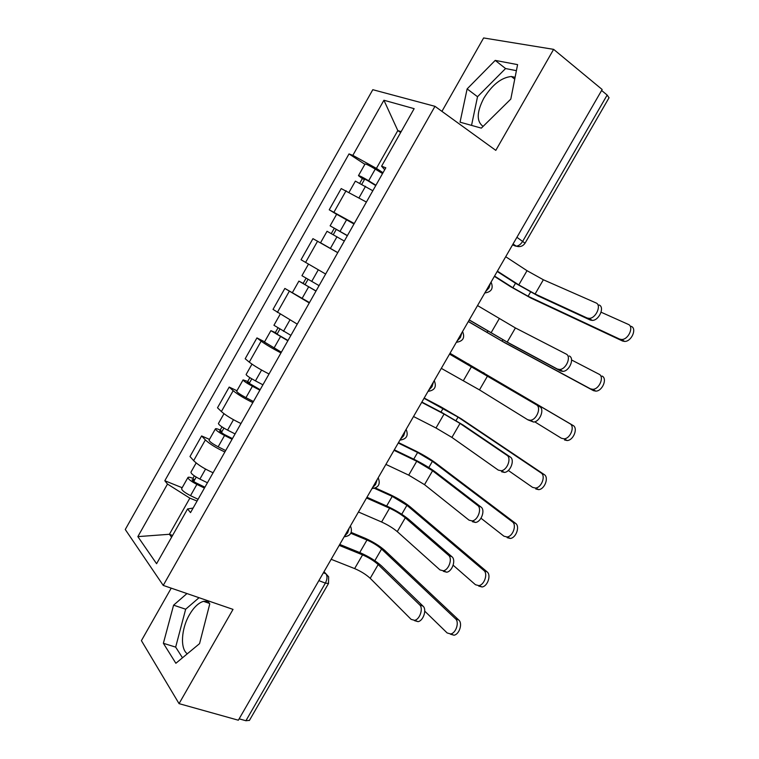 <?xml version="1.0" encoding="UTF-8"?>
<svg xmlns="http://www.w3.org/2000/svg" width="759" height="759" viewBox="0 0 759 759"><rect width="100%" height="100%" fill="white"/><g stroke="black" fill="none" stroke-linecap="round" stroke-linejoin="round"><path stroke-width="1.14" d="M483.113 126.383C476.386 121.525 476.614 112.142 483.806 98.234C492.202 84.752 501.395 77.503 511.376 76.498L515.095 77.295M187.312 653.793C179.978 648.812 181.259 628.594 189.456 614.714C193.782 607.333 198.46 602.874 203.488 601.337L207.928 601.327M171.221 588.149L141.411 640.643L179.058 703.64L238.345 720.215L602.162 89.515L553.624 49.354L483.625 37.95L441.937 111.364M434.973 106.326L372.802 89.695L125.263 529.497L163.232 585.407L434.973 106.326L495.798 150.367L553.624 49.354M179.058 703.64L233.022 609.382L163.232 585.407M249.445 720.367L245.916 720.737L325.374 583.111C327.338 579.193 327.508 576.072 325.896 573.747L323.998 571.726M239.142 718.839L245.916 720.737M601.612 90.473L607.153 95.055L609.022 97.797M366.398 202.065L341.208 188.574L329.235 209.797L354.254 223.516M336.617 214.323L329.235 209.797M337.746 252.671L312.945 238.658L301.038 259.749L325.639 274.037M309.264 302.955L284.853 288.429L273.022 309.397L297.262 324.14M309.482 302.566L284.853 288.429M280.953 352.935C272.453 348.504 265.849 344.577 261.134 341.152L256.94 337.907L245.176 358.741L249.275 362.138C253.904 365.705 260.498 369.652 269.037 373.988M264.597 341.806L256.94 337.907M252.823 402.602C244.237 398.399 237.681 394.424 233.165 390.686L229.19 387.071L217.501 407.782L221.381 411.549C225.812 415.42 232.349 419.404 240.973 423.522M236.95 390.743L229.19 387.071M224.873 451.966C216.192 447.981 209.683 443.958 205.366 439.907L201.609 435.941L189.997 456.529L193.649 460.647C197.89 464.821 204.38 468.863 213.089 472.762M209.475 439.385L201.609 435.941M400.638 132.531L397.811 130.576L376.417 168.394L383.01 172.729M376.417 168.394L352.84 155.358L383.921 100.245L414.148 108.67L381.587 166.202L384.709 169.741M193.109 508.056L187.577 508.957L190.528 512.61L385.809 167.796L381.587 166.202M187.577 508.957L156.582 563.709L137.853 536.622L167.492 484.062L189.854 498.151L169.409 534.279L171.591 537.201M352.84 155.358L349.017 153.916L164.817 480.741L167.492 484.062M481.339 128.129L510.807 99.097L517.591 64.629L495.219 60.397L467.127 88.907L460.049 122.18L481.339 128.129M186.951 593.557L173.593 605.17L163.375 643.3L175.87 663.281L199.551 643.641L209.778 603.87L207.378 600.568M172.578 535.456L169.409 534.279L137.853 536.622M197.084 501.035L189.854 498.151M401.15 131.639L397.811 130.576L383.921 100.245M364.87 164.305L349.017 153.916M182.16 487.724L164.817 480.741M516.395 70.672L505.57 68.538L477.525 96.725L471.538 125.396M477.525 96.725L467.127 88.907M505.57 68.538L495.219 60.397M199.048 597.712L185.67 609.211L175.661 647.114L182.483 657.797M175.661 647.114L163.375 643.3M185.67 609.211L173.593 605.17M599.06 304.966C604.999 307.072 599.088 320.545 592.267 320.412L590.255 320.032L587.124 318.002L589.136 318.372C595.948 318.495 601.887 304.995 595.948 302.898L543.359 279.767L527.021 270.688L505.712 256.722M497.183 271.494L516.262 283.724L538.159 295.963L590.255 320.032M587.124 318.002L535.104 293.999L518.795 284.891L497.382 271.153M631.213 326.342C637.218 328.533 631.479 341.692 624.619 341.436L622.589 341.028L619.61 339.093L621.64 339.491C628.49 339.747 634.249 326.55 628.253 324.368L601.09 312.215M375.743 185.576L367.508 180.538L362.622 178.071L364.481 179.513L362.356 178.64L358.466 175.642L365.041 164.01C366.056 163.916 369.472 165.604 375.269 169.086L382.536 173.564M375.933 185.234L368.656 180.775C362.849 177.321 359.453 175.604 358.466 175.642M361.863 184.143L364.785 178.972M619.61 339.093L528.093 296.257L512.894 287.737L494.555 276.067M372.811 190.737L355.373 181.126L349.131 192.16M494.384 276.361L510.541 286.646L530.958 298.088L622.589 341.028M359.861 183.042L362.356 178.64M569.259 355.962C574.819 358.295 569.43 371.303 562.855 371.388L560.512 370.933L557.324 369.026L559.668 369.481C566.233 369.386 571.641 356.351 566.091 354.017L515.418 327.945L477.534 305.564M469.204 320.013L510.323 343.95L560.512 370.933M557.324 369.026L507.211 342.091L469.261 319.9M449.565 354.045L539.649 406.625C544.848 409.186 539.915 421.776 533.596 422.061L528.046 419.907M487.639 375.828L479.489 389.898L527.714 419.727L530.342 420.268C536.66 419.983 541.603 407.365 536.423 404.803L449.537 354.102M479.489 389.898L441.311 368.362M602.029 376.047C607.655 378.456 602.428 391.17 595.824 391.132L593.462 390.648L590.426 388.826L592.788 389.32C599.392 389.339 604.629 376.597 599.012 374.196L571.574 359.975M347.337 235.726L330.118 225.821L336.645 214.266L353.979 223.99M347.413 235.584L330.118 225.821M333.315 234.626L336.341 229.275M590.426 388.826L502.079 341.142L468.36 321.465M344.32 241.058L327.044 231.267L320.535 242.785M337.764 252.624L320.621 242.823M468.303 321.56L504.991 342.878L593.462 390.648M331.341 233.506L334.188 228.468M450.011 353.286L573.036 425.448C578.292 428.057 573.529 440.372 567.172 440.543L564.516 439.954M534.725 421.814L561.423 438.256L564.079 438.835C570.426 438.655 575.208 426.321 569.952 423.712L449.983 353.333M319.074 285.631L301.94 275.697L308.429 264.217M316.048 290.982L303.031 283.486L305.08 284.568L308.031 279.34M315.991 291.067L298.885 281.115L303.154 283.373L306.076 278.202M304.995 284.701L303.154 283.373M421.871 402.071L441.776 412.488L463.227 425.106L510.228 456.975C515.086 459.745 510.551 471.965 504.488 472.411L501.585 471.766M460.03 423.437L451.918 437.421L498.284 470.106L501.177 470.741C507.24 470.295 511.794 458.047 506.946 455.277L460.03 423.437L444.062 414.044L421.7 402.346M451.918 437.421L435.989 427.991L413.532 416.52M394.329 449.802L414.547 459.565C422.706 463.645 429.803 467.905 435.827 472.316L480.988 507.012C485.532 509.982 481.339 521.869 475.532 522.458L472.402 521.708M432.583 470.76L424.518 484.659L469.043 520.162L472.164 520.911C477.971 520.313 482.183 508.397 477.648 505.437L432.583 470.76L416.738 461.263L394.035 450.315M424.518 484.659L408.712 475.134L385.914 464.404M366.958 497.259L387.469 506.367C395.724 510.238 402.763 514.536 408.598 519.26L451.937 556.736C456.178 559.895 452.288 571.489 446.719 572.201L443.398 571.337M405.297 517.799L397.28 531.623L439.983 569.914L443.294 570.777C448.863 570.056 452.772 558.434 448.541 555.275L405.297 517.799C400.97 514.289 395.724 511.092 389.576 508.207L366.54 497.989M397.28 531.623C392.991 528.046 387.764 524.83 381.597 522.002L358.457 511.993M424.186 398.058L440.998 406.909L461.026 418.674L544.203 474.546C549.136 477.345 544.763 489.299 538.672 489.64L535.74 488.957M508.312 470.466L532.59 487.373L535.512 488.056C541.613 487.705 545.996 475.722 541.072 472.923L458.038 417.108L424.044 398.304M290.906 335.364L273.942 325.269L280.147 314.273M288.012 340.478L275.052 332.992L277.177 333.913L279.815 329.235M287.841 340.772L270.897 330.649L275.346 332.556L277.879 328.078M281.371 352.195L264.464 342.034L270.897 330.649M276.921 334.358L277.177 333.913L275.346 332.556M398.494 442.582L415.553 450.922C423.18 454.774 429.812 458.73 435.438 462.8L515.56 523.34C520.181 526.319 516.148 537.96 510.304 538.454L507.145 537.666M480.997 518.236L503.938 536.196L507.097 536.983C512.942 536.48 516.983 524.82 512.372 521.831L432.412 461.33L417.611 452.478L398.247 443.019M262.908 384.794L255.451 380.876C249.597 377.678 246.485 375.563 246.106 374.529L251.979 364.14M260.147 389.68L247.235 382.204L249.445 382.953L251.779 378.826M259.872 390.164L252.405 386.255C246.552 383.067 243.44 380.942 243.089 379.879L247.709 381.445L249.863 377.64M253.44 401.52L245.963 397.65C240.11 394.462 237.017 392.318 236.694 391.198L243.089 379.879M249.018 383.712L249.445 382.953L247.709 381.445M375.477 487.999L390.249 494.688C397.953 498.35 404.538 502.354 409.993 506.689L487.079 571.84C491.415 574.999 487.676 586.346 482.079 586.973L478.72 586.081M453.161 565.218L475.466 584.724L478.815 585.616C484.413 584.98 488.17 573.605 483.844 570.445L406.919 505.304L392.223 496.367L374.5 488.35M235.091 433.93L227.586 430.135C221.713 426.994 218.668 424.784 218.44 423.494L223.981 413.702M232.453 438.588L223.962 434.309L219.588 431.112L221.884 431.691L223.914 428.104M232.064 439.262L224.56 435.486C218.687 432.355 215.651 430.135 215.442 428.816C215.879 428.427 217.482 428.835 220.243 430.04L222.017 426.909M225.67 450.552L218.156 446.804C212.283 443.683 209.266 441.444 209.086 440.068L215.442 428.816M221.286 432.753L221.884 431.691L220.243 430.04M339.747 544.431L360.553 552.903C368.893 556.565 375.885 560.901 381.511 565.92L423.057 606.156C427.032 609.486 423.389 620.824 418.057 621.649L414.575 620.663M378.172 564.573L370.202 578.311L411.112 619.353L414.575 620.331C419.907 619.505 423.569 608.139 419.604 604.809L378.172 564.573C373.988 560.835 368.789 557.599 362.565 554.876L339.197 545.379M370.202 578.311C366.066 574.506 360.876 571.271 354.633 568.586L331.171 559.298M351.227 532.429L365.079 538.216C372.868 541.689 379.405 545.73 384.69 550.332L458.778 620.046C462.848 623.367 459.356 634.467 453.986 635.207L450.466 634.201M424.755 611.156L447.155 632.959L450.675 633.955C456.045 633.205 459.546 622.086 455.485 618.765L381.568 549.032C377.64 545.617 372.783 542.609 366.976 540.019L350.838 533.283M207.435 482.762L199.892 479.09C194.01 476.016 191.031 473.711 190.945 472.164L196.154 462.952M204.921 487.193L196.382 483.056C193.564 481.586 192.141 480.475 192.112 479.716L194.494 480.143L196.22 477.088M204.427 488.056L196.875 484.413C191.002 481.339 188.023 479.024 187.966 477.449C188.479 476.927 190.139 477.221 192.938 478.341L194.332 475.874M198.071 499.28L190.518 495.655C184.636 492.6 181.676 490.267 181.648 488.635L187.966 477.449M193.716 481.51L194.494 480.143L192.938 478.341M344.463 536.252L347.65 532.903L349.225 527.989M372.346 487.923L375.582 484.489L377.138 479.612M400.391 439.29L403.684 435.77L405.221 430.932M428.617 390.363L431.966 386.767L433.474 381.957M457.013 341.142L460.409 337.451L461.899 332.679M485.58 291.617L489.033 287.841L490.494 283.098M323.391 572.789L325.896 573.747L328.647 576.793L328.505 583.491L325.374 583.111L318.865 580.635M512.515 244.92L516.281 246.172C518.701 245.907 520.864 244.256 522.752 241.229L607.153 95.055M512.78 244.455L515.038 245.963L518.767 246.637M221.381 411.549L233.165 390.686M249.275 362.138L261.134 341.152M277.348 312.433L289.274 291.314M305.592 262.415L317.594 241.163M334.017 212.084L346.095 190.699M193.649 460.647L205.366 439.907M516.917 237.301L525.048 243.193L609.069 97.712M328.552 583.415L249.369 720.5M527.021 270.688L518.795 284.891M543.359 279.767L535.104 293.999M368.656 180.775L375.269 169.086M512.894 287.737L515.503 283.23M359.111 197.653L365.534 186.297M528.093 296.257L530.522 292.073M499.204 318.752L491.035 332.869M515.418 327.945L507.211 342.091M536.423 404.803L539.649 406.625M471.548 366.54L463.426 380.572M340.089 231.267L346.664 219.645M486.984 332.537L487.809 331.095M330.431 248.354L336.987 236.751M502.079 341.142L502.847 339.804M569.952 423.712L573.036 425.448M311.702 281.447L318.239 269.891M468.388 364.681L468.796 363.969M302.101 298.42L308.619 286.893M483.436 373.295L483.815 372.641M506.946 455.277L510.228 456.975M444.062 414.044L435.989 427.991M477.648 505.437L480.988 507.012M416.738 461.263L408.712 475.134M448.541 555.275L451.937 556.736M389.576 508.207L381.597 522.002M541.072 472.923L544.203 474.546M283.486 331.313L289.862 320.061M440.979 412.071L443.133 408.351M273.942 348.191L280.432 336.73M456.045 420.562L458.038 417.108M512.372 521.831L515.56 523.34M255.451 380.876L261.58 370.041M413.731 459.176L417.611 452.478M245.963 397.65L252.405 386.255M428.807 467.544L432.412 461.33M483.844 570.445L487.079 571.84M227.586 430.135L233.478 419.718M386.644 506.006L392.223 496.367M218.156 446.804L224.56 435.486M401.739 514.251L406.919 505.304M419.604 604.809L423.057 606.156M362.565 554.876L354.633 568.586M455.485 618.765L458.778 620.046M199.892 479.09L205.547 469.081M359.719 552.561L366.976 540.019M190.518 495.655L196.875 484.413M374.823 560.683L381.568 549.032M511.376 76.498L514.735 79.135M203.488 601.337L209.408 603.367M484.802 292.965C491.566 291.959 493.654 288.344 491.073 282.101M456.349 342.29C463.075 341.313 465.144 337.727 462.563 331.522M428.057 391.34C434.755 390.382 436.814 386.805 434.243 380.62M399.927 440.106C406.53 439.195 408.617 435.666 406.188 429.537M371.957 488.587C378.399 487.752 380.544 484.308 378.38 478.255M344.15 536.793C350.459 536.006 352.65 532.628 350.724 526.651M513.046 244.009L516.281 246.172C520 247.244 522.923 246.258 525.048 243.193M592.267 320.412L589.136 318.372M624.619 341.436L621.64 339.491M562.855 371.388L559.668 369.481M533.596 422.061L530.342 420.268M595.824 391.132L592.788 389.32M567.172 440.543L564.079 438.835M292.414 292.576L298.885 281.115M504.488 472.411L501.177 470.741M475.532 522.458L472.164 520.911M446.719 572.201L443.294 570.777M538.672 489.64L535.512 488.056M510.304 538.454L507.097 536.983M482.079 586.973L478.815 585.616M418.057 621.649L414.575 620.331M453.986 635.207L450.675 633.955"/></g></svg>
